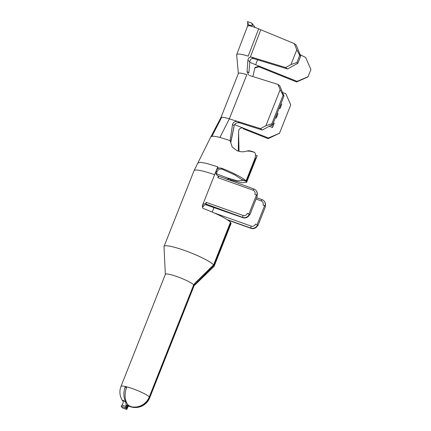 <?xml version="1.0" encoding="UTF-8"?>
<svg xmlns="http://www.w3.org/2000/svg" width="431" height="431" viewBox="0 0 431 431"><rect width="100%" height="100%" fill="white"/><g stroke="black" fill="none" stroke-linecap="round" stroke-linejoin="round"><path stroke-width="0.65" d="M165.348 274.482L164.012 246.683A26.937 3.911 21.6 0 1 164.055 246.424L194.052 170.66A26.937 3.911 21.6 0 1 194.074 170.617L210.824 136.864L211.971 136.304C213.523 136.099 216.179 136.476 219.95 137.424L230.111 140.608L232.169 146.987L236.921 150.635C240.45 152.024 243.741 152.165 246.796 151.044L248.698 150.726L251.133 151.125L254.576 152.348C255.885 153.905 255.745 156.615 254.155 160.477L246.026 180.988L241.678 179.468L234.642 174.808L221.755 169.054M206.465 204.714L206.368 204.951A2.403 2.311 -37.4 0 0 203.292 206.379L203.168 206.697L202.365 205.652L202.667 207.898L203.712 208.669A26.937 3.911 21.6 0 1 230.466 222.272L213.593 264.893A26.937 3.911 21.6 0 0 184.619 250.476A26.937 3.911 21.6 0 0 164.055 246.424M194.074 170.617A26.937 3.911 21.6 0 1 214.616 174.711L202.365 205.652M213.593 264.893L195.475 282.607L193.681 284.826A15.441 2.241 -158.4 0 0 177.157 276.654A15.441 2.241 -158.4 0 0 165.369 274.331L120.998 386.402A15.441 15.441 0 0 0 123.304 401.74M126.472 386.828L126.542 387.48A15.441 9.794 -75.3 0 0 128.794 405.603L131.358 406.745A15.441 14.589 136.6 0 0 149.309 396.897A15.441 2.241 -158.4 0 0 132.786 388.724A15.441 2.241 -158.4 0 0 126.278 386.715A15.441 2.241 -158.4 0 0 125.836 386.607A15.441 2.241 -158.4 0 0 120.998 386.402M193.681 284.826L149.309 396.897M126.8 409.45L125.545 407.807L121.143 406.239L122.399 407.882L126.8 409.45L128.002 406.578L127.484 405.813A0.857 0.733 141.1 0 1 128.427 405.409L128.998 406.158L128.002 406.578L128.998 406.158A15.441 5.253 114.6 0 0 129.117 406.201L129.128 405.84M125.545 407.807L126.132 406.492L121.946 405.102C123.185 403.524 123.541 401.875 123.013 400.151L125.917 402.392A15.441 11.228 102.7 0 1 125.125 387.135L125.836 386.607L126.569 387.016M128.427 405.409L126.8 404.989L126.132 406.492L125.917 402.392M126.03 408.437L127.673 406.11A0.857 0.84 166.4 0 1 128.745 405.813M126.186 408.642L127.791 406.293A0.857 0.797 133.7 0 1 128.831 405.948M126.305 408.798L127.915 406.428A0.857 0.857 -175.2 0 1 128.982 406.126M125.879 408.243L127.484 405.813L126.8 404.989M253.897 188.961L252.986 190.168L217.768 177.631L218.393 176.053L253.897 188.961A5.145 4.951 142.6 0 1 256.736 195.378L256.45 195.006L248.951 213.943L247.378 213.388L249.468 214.616A5.145 4.951 -37.4 0 1 242.874 217.677L206.368 204.951M256.111 190.572L256.337 190.874A5.145 4.951 142.6 0 1 256.968 195.674L256.736 195.378M218.393 176.053A4.116 3.96 142.6 0 1 216.114 170.924L217.741 166.819L205.986 163.247L200.598 162.347L197.872 162.934M203.292 206.379L202.495 205.334A2.403 2.311 142.6 0 1 205.571 203.906L206.196 202.328L206.083 204.58M247.378 213.388A3.432 3.303 -37.4 0 1 242.987 215.425L206.196 202.328M252.986 190.168A3.432 3.303 142.6 0 1 254.877 194.446L256.45 195.006M264.273 201.255L264.505 201.552A5.145 4.951 142.6 0 1 265.13 206.357L264.903 206.056A5.145 4.951 142.6 0 0 262.059 199.645L256.596 197.7M265.13 206.357L265.415 206.729L257.916 225.672L257.63 225.3A5.145 4.951 -37.4 0 1 251.041 228.355L227.805 220.085M257.528 225.537L257.916 225.672M251.041 228.355L250.81 228.058A5.145 4.951 -37.4 0 0 257.404 224.998L257.63 225.3M262.059 199.645L261.148 200.851L256.068 199.041M261.148 200.851A3.432 3.303 142.6 0 1 263.045 205.124L264.618 205.684L257.118 224.626L255.545 224.066A3.432 3.303 -37.4 0 1 251.149 226.103L214.428 213.033M242.874 217.677L242.648 217.375A5.145 4.951 -37.4 0 0 249.237 214.32L248.951 213.943M279.121 108.283L280.01 108.634L281.755 104.21L280.872 103.866M277.122 113.331L278.006 113.682L276.26 118.105L275.371 117.755M273.373 122.803L274.256 123.153L272.511 127.571L269.24 126.283M234.55 124.634L268.384 137.99L279.487 133.249L268.157 138.653L243.256 128.821L243.267 128.077C240.52 127.587 238.957 128.718 238.585 131.455L238.273 151.136M279.374 133.578L290.623 105.169L279.487 133.249M290.736 104.835L285.882 93.796L282.526 92.471M300.051 54.651L305.66 57.458L310.94 69.58L307.912 76.96L296.614 81.949L258.886 66.789L254.802 68.001L255.174 67.398L259.252 66.185L297.056 81.373L308.127 76.691M193.67 284.853L194.252 285.02L197.775 281.497L197.172 281.227M129.095 406.196A15.441 3.362 -66.5 0 0 129.203 406.25A15.441 15.441 0 0 0 149.713 397.77L194.085 285.705A15.441 2.241 -158.4 0 0 194.015 285.257L193.573 285.101M131.412 406.762L131.396 406.799A15.441 15.053 -28.6 0 0 149.643 397.328L194.252 285.02M130.124 406.298L130.474 406.471M130.038 406.508L129.316 406.288L129.429 406.002M131.396 406.799L130.421 406.605M197.775 281.497L213.943 265.345A26.937 3.911 21.6 0 1 214.148 266.256A26.937 3.911 21.6 0 1 214.002 266.477L193.998 285.828M213.35 265.135L213.943 265.345L230.817 222.73A26.937 3.911 21.6 0 1 231.021 223.641L214.148 266.256M230.353 222.563L230.817 222.73M251.149 226.103L250.81 228.058L227.099 219.616M242.987 215.425L242.648 217.375L205.571 203.906M264.618 205.684L264.903 206.056M257.118 224.626L255.545 224.066M256.968 195.674L257.253 196.051L249.754 214.994L249.468 214.616M249.366 214.853L249.754 214.994M214.616 174.711L216.114 170.924L216.917 171.969L216.243 170.606C217.375 168.37 219.153 167.578 221.572 168.235C232.169 172.184 244.323 178.526 246.026 180.988M226.302 179.14L229.68 178.843L230.423 179.819L241.613 182.755L246.591 182.388L246.376 181.446L254.495 160.93L254.042 160.763M216.648 173.828L229.68 178.843M219.142 168.079L217.477 167.492M221.572 168.235L222.315 169.211C219.934 168.618 218.178 169.431 217.041 171.651M216.917 171.969L216.674 174.032M225.909 177.502L237.007 180.74L242.136 180.632L241.963 179.846L246.376 181.446M254.495 160.93L257.205 155.683L255.486 155.058M246.796 151.044L249.926 151.162L254.576 152.348M234.141 125.642L230.908 141.654L230.111 140.608L232.541 124.462C233.263 122.194 234.96 121.192 237.632 121.461L260.502 128.632L265.884 125.755L271.842 123.729L272.737 124.414L262.28 130.011L239.216 122.776C236.619 122.485 234.927 123.444 234.141 125.642L232.541 124.462M220.898 117.625A15.101 2.193 21.6 0 1 220.914 117.593A15.101 2.193 21.6 0 1 221.696 117.275A15.101 2.193 21.6 0 1 229.34 118.859L237.632 121.461L239.216 122.776M220.904 117.609L238.397 73.426A15.101 2.193 21.6 0 1 246.839 74.665L229.34 118.859L219.95 137.424M221.696 117.275L211.971 136.304M230.903 142.004L233.974 126.973M238.575 132.349L239.049 151.356M262.28 130.011L260.502 128.632M268.157 138.653L268.384 137.99M280.166 89.686L278 84.438L279.778 85.812L283.986 96.005L283.092 95.316L280.166 89.686L265.884 125.755M249.366 75.457L278 84.438M283.092 95.316L271.842 123.729M283.986 96.005L272.737 124.414M238.375 73.593L236.662 54.796A21.965 3.189 21.6 0 1 236.689 54.559A21.965 3.189 21.6 0 1 248.197 56.116L258.643 28.861L294.287 43.59L296.237 45.136L300.693 56.17L299.712 55.378L296.889 62.549L297.875 63.282L300.693 56.17M248.504 74.999L247.071 71.498L247.89 60.329C248.24 57.953 249.441 56.887 251.494 57.124L285.591 67.532L290.941 64.569L296.889 62.549M254.818 68.26L253.024 75.872M247.071 71.498L248.881 72.839L249.802 61.703L247.89 60.329M249.764 62.177A17.159 2.489 -158.4 0 0 255.648 64.736L259.252 66.185L258.886 66.789M251.494 57.124L253.406 58.535C251.375 58.298 250.174 59.349 249.802 61.703M297.875 63.282L287.569 68.965L253.406 58.535M287.569 68.965L285.591 67.532M296.614 81.949L297.056 81.373M249.199 25.774C251.176 26.059 254.322 27.088 258.643 28.861M299.712 55.378L296.797 49.78L290.941 64.569M296.797 49.78L294.287 43.59M247.739 22.396L247.588 26.081L248.913 25.741L247.442 21.55L251.844 23.118L255.206 27.514M251.844 23.118L252.399 25.564L248.999 25.057M121.143 406.239L121.946 405.102M270.916 125.389L273.044 126.224M272.489 124.548L273.54 124.963M275.905 116.408L276.794 116.758M276.406 115.142L277.289 115.492M279.654 106.936L280.543 107.287M280.155 105.67L281.039 106.021M218.673 176.43L217.768 177.631M214.062 207.419L212.219 212.068M149.713 397.77A15.441 2.241 -158.4 0 0 149.643 397.328M126.407 387.852L125.125 387.135M248.698 150.726L249.926 151.162M250.33 57.07L260.545 30.391M255.648 64.736L257.539 59.801M129.311 405.943L129.203 406.212M257.205 155.688L246.591 182.388M210.824 136.864L220.914 117.593M238.591 132.974L238.58 131.477M236.689 54.559L247.599 26.049"/></g></svg>
